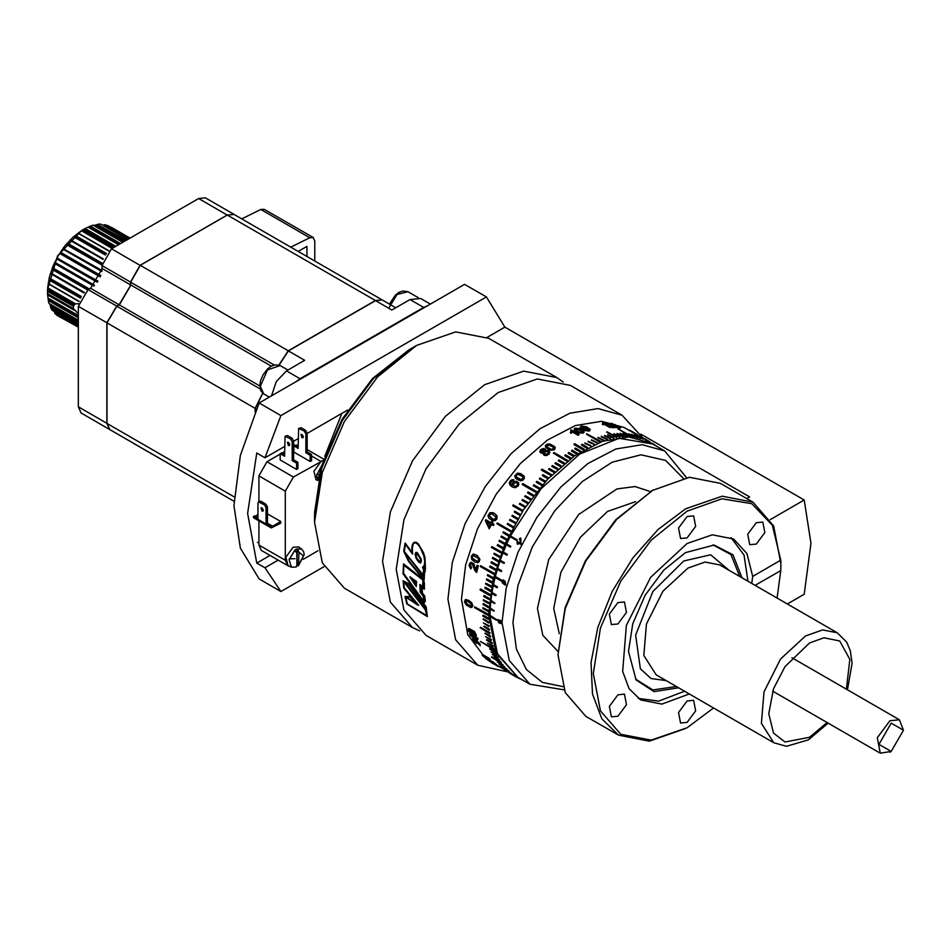 <?xml version="1.0" encoding="UTF-8"?>
<svg xmlns="http://www.w3.org/2000/svg" width="951" height="951" viewBox="0 0 951 951"><rect width="100%" height="100%" fill="white"/><g stroke="black" fill="none" stroke-linecap="round" stroke-linejoin="round"><path stroke-width="1.43" d="M416.324 552.495L417.192 553.066L415.718 552.531L416.609 552.341M416.574 553.042L420.58 559.319L420.354 562.576L418.761 561.815L416.205 557.999L415.373 555.027L415.504 553.494L416.574 553.042M417.192 553.066L420.829 559.081L420.544 562.98L421.448 560.935L421.103 558.926L417.477 552.9M420.485 562.481L416.479 557.833L415.801 553.018M420.544 562.98L418.618 562.136L416.015 558.273L415.052 554.433L415.718 552.543M541.523 470.163L551.045 475.655L551.687 475.024L541.523 470.163M541.392 469.806L542.022 469.164L551.556 474.668M494.318 648.891L480.338 641.402L494.318 648.891L494.175 649.866L480.338 641.402M493.949 649.26L494.175 649.866M574.083 444.592L583.605 450.096L584.294 449.704L574.083 444.592M574.083 444.129L574.761 443.737L584.294 449.241M489.682 633.104L480.552 627.303L490.086 632.795M489.801 633.818L480.16 627.612M508.785 671.608L502.913 668.077L508.785 671.608L508.678 670.752L500.915 666.152L506.681 668.838L506.764 669.694L506.681 668.838M643.031 439.089L637.111 435.665M491.655 662.633L485.747 658.556L467.726 634.721L461.485 599.166L465.586 564.87L477.533 528.792L496.303 494.045L520.28 463.613L547.396 440.111L575.319 425.572L601.638 421.257L624.094 427.522L645.693 439.873M506.764 539.217L506.36 540.073L507.085 539.3L501.641 536.15L507.085 539.3M506.36 540.073L500.915 536.935L501.32 536.067M889.839 752.205L891.206 751.421L880.222 753.156L877.274 737.738L889.839 720.787L899.468 719.824L903.45 730.213L891.206 751.421L878.962 744.348L891.206 723.14L903.45 730.213M574.844 448.943L580.288 452.094L580.966 451.666L574.844 448.943M574.832 448.492L575.51 448.076L580.954 451.214M512.934 505.884L522.456 511.388L522.979 510.58L522.206 511.174L512.934 505.884M512.672 505.682L513.195 504.874L522.717 510.366M619.957 433.775L626.02 436.913L619.957 433.775M620.135 433.264L626.186 436.39M622.929 433.799L628.968 436.961L622.929 433.799M623.119 433.276L629.158 436.45M423.088 574.903L404.044 551.105L405.233 543.913L412.472 554.112L412.401 547.693L413.423 543.449L415.171 542.629L417.679 544.174L420.211 547.55L423.944 556.157L424.728 561.601L424.301 565.476L422.482 567.283L423.302 566.915M424.17 580.015L424.479 573.156L423.932 580.122L408.419 561.245L403.711 551.176L405.067 543.08L412.365 553.423L411.807 547.514L412.496 544.364L413.911 542.439L415.991 542.415L417.988 543.996L423.231 552.888L424.942 557.726L423.516 552.733L418.274 543.829L416.276 542.248L414.065 542.367M404.33 550.95L405.435 544.198M413.709 543.283L414.22 542.783M423.611 578.838L408.954 560.971L405.423 553.446M424.479 573.156L425.418 568.65L424.942 557.726M412.199 552.65L405.067 543.08M423.956 577.507L423.825 572.692M423.373 567.39L424.146 572.823L424.752 564.716L423.373 567.39L424.764 565.893M424.396 572.49L423.231 567.462M412.52 550.879L412.116 547.859L413.423 543.449M412.782 553.934L412.235 551.045M422.482 567.283L423.528 569.697L423.052 575.355L404.044 551.105M408.68 561.126L423.742 579.468L423.04 575.783L404.555 552.305L408.954 560.971M424.669 557.88L425.263 571.67M424.99 571.824L424.205 573.31M423.338 575.783L423.896 578.743L423.682 571.337L423.611 575.628M494.556 573.512L480.564 565.714L494.556 573.512L493.949 574.44L480.338 566.594L480.564 565.714M494.175 573.572L493.949 574.44M491.905 643.102L486.841 639.607L492.285 642.745M492.095 643.744L486.46 639.964M631.488 436.592L617.877 428.735L631.286 437.103L632.07 436.64L631.286 437.103M617.877 428.735L632.07 436.64M498.122 560.662L497.825 561.542L498.479 560.662L493.034 557.524L498.479 560.662M497.825 561.542L492.38 558.403L492.677 557.524M491.215 586.327L491.049 587.183L491.608 586.208L485.771 583.189L491.608 586.208M491.049 587.183L485.604 584.045L485.771 583.189M600.224 441.644L586.553 434.286L600.152 442.144L600.901 441.395L600.152 442.144M586.624 433.787L600.901 441.395M500.939 662.704L491.762 656.772L501.284 662.276M501.272 663.192L491.417 657.2M321.058 461.378L313.925 471.173L316.017 479.684L313.925 471.173L321.058 461.378L323.388 460.45L321.058 461.378M637.527 434.88L638.751 435.867M640.617 436.949L638.775 435.82M471.565 567.676L470.804 568.936L471.565 567.676L470.412 565.025L471.197 563.658L472.195 563.943L475.072 570.897L476.748 572.371L478.365 565.714L477.057 565.239L475.845 570.184L473.8 563.658L471.102 562.231L474.264 564.609M475.595 569.697L475.286 567.676M477.057 565.239L478.365 565.714M477.984 565.774L476.368 572.431M471.185 567.735L470.008 565.94L470.816 563.717M470.804 568.936L469.128 565.417L469.77 563.17L471.102 562.231M473.883 564.668L474.906 567.735M490.454 590.523L490.312 591.367L490.847 590.393L485.402 587.242L490.847 590.393M490.312 591.367L484.867 588.229L485.01 587.373M487.126 337.367L504.874 327.12L804.237 499.964L810.918 543.235L804.237 594.232L787.333 603.992M804.237 499.964L770.298 519.555M746.773 498.574L749.578 496.945L640.808 434.155M422.387 592.889L421.875 587.516L424.36 589.121L424.336 582.999L423.373 579.48L403.581 563.955L402.986 573.643L424.17 602.827L425.287 601.305L424.728 596.099L422.387 592.889L422.149 587.742M423.908 595.908L421.388 592.877M421.78 592.461L420.758 591.914L420.497 585.685M423.124 587.777L421.519 586.173M423.754 587.742L423.326 581.596M424.396 601.686L423.801 596.467M423.777 601.365L403.569 573.322L403.83 565.167M422.72 586.398L419.914 584.532L422.72 586.779L422.803 579.955L403.581 564.965L403.307 573.477L423.873 601.983L423.207 596.265L420.199 592.152L419.914 584.532M423.373 579.48L403.307 564.109M424.336 582.999L423.1 579.635M424.087 589.275L424.063 583.165M424.728 596.099L422.113 593.055M425.287 601.305L424.455 596.253M424.17 602.827L425.014 601.46M423.35 596.063L420.746 592.532L423.623 595.908M420.485 592.069L421.792 592.77L421.555 587.219L420.211 585.269L420.758 591.914M421.745 587.064L423.504 588.455L422.018 586.91M423.029 587.1L423.766 588.407L423.088 580.692L423.302 586.945M423.516 596.455L424.194 596.467L424.158 602.078L423.516 596.455M591.427 440.313L597.549 443.166L591.427 440.313M591.486 439.814L597.597 442.679M513.219 481.087L513.909 479.78L510.663 482.561L510.758 483.94L512.327 485.272L512.482 483.227L514.36 481.444L516.797 481.301L518.426 482.621M515.145 482.668L516.952 482.906L517.534 484.428L516.357 485.961L514.455 486.187L513.326 485.248L514.051 483.263L515.763 482.609L517.38 483.405M509.998 485.034L512.601 487.09L515.608 487.649L518.39 485.628L518.64 482.977M512.256 481.051L513.017 480.802M511.032 481.86L512.054 480.766M510.604 482.882L510.746 481.693M510.758 483.94L510.402 482.597M518.438 482.692L518.866 484.463M518.664 484.178L518.117 486.02M517.915 485.735L517.855 486.33M517.653 486.044L515.608 487.649M515.406 487.364L514.836 487.72M512.874 487.019L510.699 485.818M509.855 484.832L509.308 482.739L510.295 480.826L511.9 479.72L513.909 479.78M513.302 485.058L513.433 483.477L514.943 482.383M495.388 569.28L495.126 570.16L495.756 569.233L490.312 566.095L495.756 569.233M495.126 570.16L489.682 567.01L489.943 566.142M601.222 436.806L607.32 439.766L601.222 436.806M601.317 436.307L607.427 439.255M535.829 492.214L522.42 484.641L536.031 492.499L536.412 491.477L536.031 492.499M522.218 484.356L522.812 483.619L536.412 491.477M533.487 485.806L538.932 488.945L539.526 488.232L538.741 488.648L533.487 485.806M533.297 485.509L533.903 484.784L539.336 487.934M488.505 622.311L488.552 623.071L488.897 622.049L483.453 618.899L488.897 622.049M488.552 623.071L483.06 619.172M130.56 282.102L130.632 285.288L119.148 304.795L116.688 306.139L88.11 289.639L90.571 288.296L102.066 268.788L101.983 265.602L130.56 282.102L140.082 265.281L227.17 215.009L233.994 214.391M382.171 299.945L234.041 214.415L227.301 215.081L140.213 265.365L130.691 282.185L130.774 285.359L119.291 304.879L116.818 306.21L107.011 322.865L107.011 423.433L109.805 429.59L234.017 501.308L133.437 443.237M395.759 307.791L382.219 299.969L375.49 300.635L288.403 350.919L304.724 360.346L286.489 370.866L300.1 378.724L296.106 381.66M286.489 370.866L276.206 381.541L271.546 395.842M427.653 305.711L423.659 307.387L410.047 299.541L391.812 310.062L375.49 300.635M430.399 304.13L420.627 298.483L410.047 299.541M300.1 378.724L423.659 307.387M288.403 350.919L279.071 365.089M262.797 393.262L255.201 408.419L255.201 411.783M382.088 299.886L375.348 300.564L288.26 350.836L278.928 365.041M262.678 393.167L255.058 408.348L255.058 412.104M298.198 251.456L306.9 246.428L306.9 256.485M314.793 261.038L314.793 241.102L313.2 237.572L309.729 237.75L290.768 247.177M241.78 218.885L260.752 209.47L264.212 209.291L313.2 237.572M109.734 429.555L106.881 423.35L106.881 322.793L116.688 306.139M133.39 443.214L104.717 426.666M88.11 289.639L78.303 306.293L78.303 406.85L81.097 413.019L109.662 429.519M233.898 214.344L205.321 197.844L198.593 198.509L111.505 248.782L101.983 265.602M475.559 641.093L472.695 639.036L471.946 639.821L472.588 641.224L473.527 641.77L473.681 640.582L476.665 643.577L476.047 642.198L477.283 642.472L480.291 645.67L480.029 643.946L477.176 641.2M476.665 643.577L476.023 642.436M472.421 639.143L475.298 641.628L475.762 640.891M475.75 641.152L477.366 641.319M476.986 641.687L480.291 645.67M473.527 641.77L473.229 640.392M495.126 652.184L490.062 648.653L495.507 651.792M495.388 652.766L489.682 649.046M631.488 434.75L637.503 438.007L631.488 434.75M631.714 434.238L637.729 437.484M262 507.882L262.963 511.115L262 511.02L261.038 507.786L262 507.882L263.368 510.235M257.923 514.634L255.201 516.215M272.616 526.26L280.783 521.552L267.445 513.849M272.069 525.951L267.445 523.276L266.078 524.06L253.287 516.678L253.846 517.915L271.273 527.971L270.714 526.735L272.069 525.951M257.923 517.784L254.654 515.894L253.287 516.678M271.273 527.971L280.783 523.121L280.783 521.552M257.923 519.353L257.923 503.008L259.754 501.165L260.907 501.284L265.816 504.113L267.445 506.942L267.445 523.276M270.714 526.735L266.078 524.06L266.078 507.727L264.449 504.898L258.399 501.95M499.334 660.256L494.235 656.689L499.679 659.828M499.644 660.767L493.89 657.117M654.597 445.127L652.933 443.689M654.811 444.771L655.073 445.413M606.643 424.408L605.823 422.898L606.643 424.408L607.618 424.503L607.392 423.67L610.067 424.574L612.099 427.653L616.854 427.451L612.563 426.654L612.182 424.978L615.606 426.88M608.723 423.98L610.625 424.289L610.982 425.929M605.632 423.397L607.844 422.85L612.159 424.942M617.092 426.963L611.22 423.147L620.575 427.76L617.092 426.963L612.099 427.653M612.218 427.082L610.97 426.06M607.356 423.694L608.925 423.457M606.845 423.896L607.82 423.98M302.002 437.65L301.039 434.405L302.002 434.5L302.965 437.745L302.002 437.65M303.369 436.866L302.002 434.5M304.189 431.053L305.818 433.882L305.818 452.735L310.169 455.244L310.169 461.532L311.536 460.748L311.536 454.459L307.173 451.951L307.173 433.085L305.544 430.268L301.194 427.748L298.673 428.425L304.189 431.053L305.544 430.268M298.198 446.756L295.202 445.032L293.847 445.817L298.198 448.337L298.673 428.425M305.818 452.735L307.173 451.951M310.169 455.244L311.536 454.459M310.169 461.532L293.847 452.105L293.847 445.817M504.838 543.473L504.458 544.341L505.171 543.544L499.727 540.394L505.171 543.544M504.458 544.341L499.013 541.202L499.394 540.334M488.291 614.726L488.291 615.511L488.695 614.489L474.68 606.869L488.695 614.489M488.291 615.511L474.68 607.653L474.68 606.869M517.808 677.73L519.686 678.812M489.266 598.785L489.171 599.629L489.67 598.631L484.225 595.481L489.67 598.631M489.171 599.629L483.738 596.479L483.821 595.647M665.914 680.547L651.114 678.538L640.38 668.767L635.648 635.149L652.909 591.522L683.828 560.983L710.694 554.742L729.429 570.552M678.55 687.835L654.05 691.567L636.124 679.977L628.445 651.411L632.784 623.713L645.147 595.219L663.643 570.267L685.457 552.662L714.046 545.03L733.043 554.754L742.053 577.839M676.232 686.491L652.885 689.891L635.577 679.18M638.276 698.438L658.722 701.113L684.47 691.258M689.273 694.028L661.944 704.073L640.617 699.936L629.134 688.679L622.632 671.465L626.376 625.449L650.579 577.423L687.097 543.544L712.24 534.807L733.566 538.944L746.915 553.47L752.657 576.377L751.718 583.427M747.973 581.263L744.027 554.98L731.105 537.66M617.924 623.939L626.471 612.408L624.462 601.924L617.924 602.577L609.365 614.108L611.374 624.593L617.924 623.939M756.271 544.067L764.818 532.536L762.809 522.051L756.271 522.705L747.724 534.236L749.733 544.721L756.271 544.067M687.097 722.356L695.645 710.825L693.636 700.34L687.097 700.994L678.538 712.525L680.547 723.01L687.097 722.356M713.535 708.031L687.097 727.693L651.221 740.175L620.801 734.267L600.473 710.872L593.341 673.57L600.473 628.017L620.801 581.168L651.221 540.132L687.097 511.174L721.928 498.823L751.777 503.721L772.355 525.202L780.735 560.163L752.657 576.377M780.735 560.163L780.842 563.741L773.603 525.891L752.99 502.164L722.13 496.172L685.73 508.821L658.128 529.493L632.89 557.845L612.206 591.427L597.858 627.363L591.07 662.538L592.449 693.945L601.852 718.861L618.483 735.147L649.331 741.138L685.73 728.478M780.842 563.741L780.735 570.588L777.038 598.036M617.912 716.174L626.471 704.643L624.462 694.159L617.912 694.812L609.365 706.343L611.374 716.828L617.912 716.174M687.097 537.886L695.645 526.355L693.636 515.87L687.097 516.524L678.55 528.055L680.547 538.539L687.097 537.886M557.964 654.716L565.096 607.594L585.424 560.733L615.832 519.71L653.075 489.967L616.676 519.341L585.816 560.971L565.203 608.497L557.964 654.716L565.203 692.566L585.816 716.293L618.483 735.147M713.072 544.959L731.01 554.588L739.735 576.508M755.106 585.376L780.735 570.588M752.99 502.164L720.335 483.31L689.475 477.319L651.708 490.752M501.581 581.204L494.77 577.281L494.948 576.579L501.962 581.144L502.14 580.443L495.328 576.52L497.337 569.316M513.088 675.008L507.192 671.537L513.088 675.008L511.056 673.118M564.918 455.731L570.35 458.869L571.028 458.37L564.918 455.731M564.858 455.303L565.536 454.804L570.969 457.942M516.571 540.465L509.76 536.53L510.093 535.841L516.904 539.776L516.88 540.56L517.213 539.883L510.414 535.948L541.143 488.731L579.635 454.162L619.125 438.328L652.659 444.022L664.642 450.929L686.551 477.664M652.529 443.285L652.719 444.046M473.158 555.515L478.234 558.344L478.555 560.317L477.378 561.411L472.837 558.594L472.421 556.751L473.432 555.491M473.491 554.183L476.653 555.36L473.871 554.124M477.58 561.363L472.647 558.891L472.017 557.036L472.956 555.586M476.653 555.36L479.494 558.938L479.161 561.363L477.937 562.623L479.363 561.613L479.91 559.129L477.033 555.301M477.937 562.623L474.953 562.077L471.744 559.438L471.292 556.145L473.123 554.207M512.09 516.238L517.534 519.389L518.022 518.557L517.261 519.21L512.09 516.238M511.816 516.072L512.304 515.24L517.748 518.378M597.977 437.829L604.087 440.753L597.977 437.829M598.06 437.329L604.17 440.254M588.122 441.763L594.244 444.592L588.122 441.763M588.17 441.276L594.292 444.105M549.761 452.153L548.049 454.423L545.173 455.16L543.116 454.15L543.223 452.391L541.25 452.7L539.835 451.689L540.727 449.431L543.722 448.48L545.434 449.3L545.339 450.655L548.168 450.37L549.809 452.284M544.127 453.294L545.137 451.903L547.8 451.404L548.489 452.593L547.3 453.924L544.923 454.043L544.091 452.605L545.636 451.238L547.788 451.404M543.984 450.001L544.162 451.083L542.046 451.832L541.048 451.178L541.559 450.31L544.388 450.037M539.835 451.915L541.19 453.092L542.962 452.949M542.973 454.019L544.376 455.398L546.552 455.481L548.953 454.198L549.833 452.569M547.871 451.82L548.501 452.486M541.024 451.131L541.915 449.609L543.913 449.585M515.371 676.494L509.463 673.058L515.371 676.494L513.314 674.628M496.458 620.147L489.646 616.212L496.862 619.909L490.062 615.356L490.229 609.009M493.926 611.136L489.848 608.783L494.33 610.946L490.288 607.939L490.823 601.353M494.544 603.493L490.454 601.139L490.526 600.473L494.936 603.326L490.93 600.307L491.833 593.519M495.566 595.671L491.489 593.317L491.596 592.639L495.958 595.54L496.065 594.862L491.988 592.509L493.26 585.543M497.004 587.706L492.927 585.352L493.07 584.663L497.397 587.611L497.539 586.922L493.462 584.568L495.102 577.471M501.106 571.492L497.016 569.138L497.23 568.436L501.474 571.456L501.688 570.755L497.611 568.401L499.964 561.126M503.733 563.313L499.655 560.947L499.893 560.246L504.101 563.313L504.339 562.6L500.262 560.246L502.96 552.935M506.752 555.122L502.663 552.769L502.936 552.067L507.097 555.158L507.37 554.457L503.293 552.103L506.336 544.78M510.128 546.968L506.039 544.614L506.348 543.913L510.449 547.039L510.758 546.35L506.681 543.996L510.057 536.709M564.05 689.855L529.933 684.245L509.284 660.481L502.033 622.584L506.134 588.289L518.081 552.21L536.863 517.451L560.828 487.019L587.944 463.517L615.868 448.991L642.187 444.664L664.642 450.929M562.861 686.67L542.32 682.342L526.414 669.468L516.357 649.022L512.922 622.584L517.915 585.578L532.358 546.932L554.623 510.925L582.25 481.586L612.159 462.162L641.01 454.816L665.605 460.379L683.198 478.234M559.354 633.723L553.744 608.438L560.864 572.431L580.443 537.184L607.606 511.46L635.589 501.676M557.975 651.494L542.771 635.268L537.41 608.438L548.703 559.545L578.66 514.515L616.926 488.921L635.042 486.532L650.294 491.584M529.933 684.245L517.962 677.338L497.444 653.86L490.062 616.45M536.447 482.347L541.892 485.485L542.498 484.784L541.713 485.165L536.447 482.347M536.269 482.026L536.875 481.325L542.32 484.475M496.945 665.022L496.089 664.476M489.706 661.444L490.716 661.563M490.645 661.955L491.798 662.3M491.631 662.562L489.361 660.648M492.856 663.239L494.14 663.846M494.092 663.917L498.586 666.271M494.805 664.428L498.36 666.627M491.596 662.728L494.734 664.535M520.53 541.559L520.185 538.789L520.851 541.654L519.294 538.92M520.851 542.379L520.958 538.29L520.256 538.064L520.851 542.379L520.245 542.213L520.256 538.064M496.422 654.989L490.978 651.851L496.791 654.585M496.695 655.548L490.978 651.851M508.785 534.973L508.357 535.841L509.094 535.08L503.65 531.93L509.094 535.08M508.357 535.841L502.913 532.691L503.341 531.835M505.67 585.127L505.112 581.049L505.67 585.127L505.029 585.02L505.54 584.235M503.768 582.868L503.15 582.309L503.697 580.169L502.817 579.967L502.14 582.63L504.173 584.378L504.862 581.893L505.159 584.306M504.173 584.378L504.399 583.807M504.731 581.12L503.828 583.332L502.77 582.381L502.817 579.967M515.371 522.468L515.192 523.466L515.668 522.622L509.938 519.329L515.668 522.622M514.907 523.312L509.463 520.161L509.938 519.329M604.432 435.938L610.53 438.922L604.432 435.938M604.551 435.427L610.649 438.411M640.439 438.173L643.114 438.934L636.908 436.093M637.134 435.617L643.114 438.934M416.312 586.601L416.479 581.406L409.822 577.043L416.312 586.601L416.205 581.56L409.952 576.805M415.932 582.143L412.413 578.993M415.991 585.21L412.021 579.361M415.944 583.629L414.874 582.036M415.932 581.691L415.932 582.511L410.903 577.828L415.932 581.691M413.59 581.073L410.654 577.887L416.003 585.792L413.59 581.073M415.932 582.856L414.101 581.43L415.956 584.211L415.932 582.856M489.171 629.586L484.13 626.15L489.575 629.3M489.266 630.311L483.738 626.447M501.07 623.594L501.819 622.465L500.666 620.492L497.528 619.588L500.274 620.718L501.07 623.594L498.776 622.798L497.528 619.588M500.987 622.441L498.645 622.12L497.789 620.195L500.987 622.441M498.645 622.12L498.027 620.278M548.751 469.437L554.195 472.576L554.837 471.969L548.751 469.437M548.62 469.069L549.274 468.451L554.718 471.601M500.915 666.152L506.36 669.29M488.778 625.996L488.85 626.733L489.183 625.71L483.334 622.846L489.183 625.71M488.85 626.733L483.334 622.846M558.368 460.866L563.812 464.005L564.478 463.458L558.368 460.866M558.285 460.462L558.95 459.915L564.395 463.054M488.339 618.554L488.362 619.327L488.743 618.305L483.298 615.166L488.743 618.305M488.362 619.327L482.918 616.177L482.894 615.416M522.242 500.476L527.686 503.614L528.233 502.841L527.448 503.376L522.242 500.476M522.004 500.238L522.551 499.453L527.995 502.603M488.552 606.869L488.505 607.689L488.945 606.679L483.5 603.528L488.945 606.679M488.505 607.689L483.06 604.539L483.108 603.73M488.362 610.827L488.339 611.624L488.766 610.613L482.918 607.689L488.766 610.613M488.339 611.624L482.894 608.485L482.918 607.689M629.479 430.625L630.751 430.696L629.384 430.565M637.396 435.082L636.706 434.678M636.944 434.31L630.846 430.767M629.003 430.363L629.669 430.102M622.097 415.254L570.386 385.405L537.279 378.974L498.229 392.549L459.167 424.075L426.06 468.736L403.937 519.733L396.175 569.316L403.937 609.924L426.06 635.387L477.771 665.236L455.648 639.785L447.873 599.166L452.272 562.421L465.075 523.775L485.188 486.532L510.877 453.924L539.93 428.746L569.839 413.174L598.036 408.55L622.097 415.254L642.852 437.876M419.581 630.905L412.449 627.529L390.326 602.078L382.564 561.459L390.326 511.876L412.449 460.878L445.567 416.217L484.618 384.691L523.668 371.116L556.775 377.547L563.265 382.029M556.775 377.547L488.743 338.271L455.636 331.84L416.574 345.415L377.523 376.941L344.417 421.59L322.294 472.599L314.531 522.182L322.294 562.79L344.417 588.253L412.449 627.529M416.574 345.415L409.774 349.35L373.327 378.76L342.419 420.449L321.771 468.047L314.531 514.325L314.531 522.182M517.285 676.934L495.946 652.79L488.695 614.881L492.796 580.585L504.755 544.507L523.525 509.76L547.503 479.316L574.618 455.826L602.53 441.288L628.849 436.961L651.304 443.225M507.727 671.905L477.771 665.236M628.694 434.286L634.721 437.508L628.694 434.286M628.908 433.763L634.935 436.996M571.527 451.083L576.972 454.221L577.649 453.782L571.527 451.083M571.492 450.631L572.169 450.192L577.614 453.33M482.359 655.025L490.882 660.85L483.393 656.416L482.098 655.168L482.668 654.55L482.098 655.001M487.435 658.853L483.084 655.833L486.9 657.747L488.992 659.721L484.285 656.891M490.942 660.814L489.349 658.496L482.668 654.55M488.552 658.841L487.744 658.377M546.468 446.007L549.119 445.175L553.09 447.101L553.744 448.658L551.116 449.3L546.73 446.732L547.348 444.973L550.879 445.401L553.981 448.064M554.278 449.359L552.044 450.227L549.298 449.764L545.886 447.636L545.422 445.532L547.205 444.165L549.892 444.022L554.754 446.685L555.241 447.897L554.35 449.775L555.229 447.695M545.339 446.994L549.88 450.358L554.35 449.775M542.51 475.69L547.954 478.84L548.584 478.175L542.51 475.69M542.355 475.345L542.985 474.692L548.43 477.83M520.316 678.812L522.206 679.906M425.311 608.925L404.591 581.929M417.037 604.254L406.196 596.931M410.88 596.895L404.983 596.55L406.802 603.921L427.32 616.593L425.917 606.988L408.668 584.092L403.093 580.669L403.723 587.956L411.545 597.715L409.869 596.55L404.983 596.55M427.32 616.593L426.203 606.821L408.942 583.938L403.093 580.669M426.785 615.654L407.028 603.802L405.376 596.99L418.713 605.371L404.282 587.813L403.747 581.75M407.313 603.635L405.744 597.24M426.797 613.597L425.953 608.759M408.526 584.366L425.596 606.952L425.263 609.353L403.902 581.501L408.526 584.366M405.673 596.931L410 596.931L417.751 605.086L405.673 596.931M404.282 587.813L403.438 581.311L425.252 609.698L426.916 616.07L407.028 603.802M418.713 605.371L404.009 587.968M425.798 608.01L426.868 615.024L425.798 608.01M514.515 512.209L519.959 515.359L520.459 514.539L519.686 515.169L514.515 512.209M514.241 512.018L514.753 511.21L520.197 514.348M490.978 522.622L485.878 519.733L485.379 520.732L489.171 528.72L491.239 524.393L493.426 525.594L494.033 524.381L492.154 523.3L492.82 521.956L491.631 521.326L492.82 521.956M489.171 528.72L491.524 524.56M488.992 526.711L487.162 522.04M485.878 519.733L490.954 522.67L491.631 521.326M492.523 521.837L492.154 523.3M491.845 523.181L494.033 524.381M493.724 524.263L493.117 525.475M488.85 527.009L490.359 523.882L486.829 521.849L488.85 527.009M648 441.347L650.365 442.69M649.878 442.429L644.647 438.91M644.719 438.791L650.151 441.942M609.948 427.629L611.018 427.118L609.948 427.629L603.849 424.11M611.018 427.118L603.124 422.565L602.292 424.265L603.219 424.8L603.98 423.766L603.647 424.491M610.15 427.118L604.004 423.575L603.778 424.277M603.849 423.968L603.219 424.8M603.421 424.277L602.494 423.742M602.565 422.565L602.851 423.1M288.878 566.023L287.666 565.572L285.264 560.282L285.264 491.144L293.431 477.01L323.447 460.248M318.038 550.795L303.203 559.354M298.198 444.949L295.749 445.353M284.587 451.63L282.007 453.128M280.236 454.15L267.041 461.77L258.874 475.904L258.874 501.676M258.874 520.815L258.874 545.042L261.263 550.332L287.666 565.572M539.455 478.971L544.899 482.109L545.517 481.432L544.733 481.788L539.455 478.971M539.288 478.638L539.906 477.961L545.351 481.111M511.198 530.884L497.278 522.907L511.198 530.884L510.449 531.621L496.85 523.763L497.278 522.907M510.889 530.765L510.449 531.621M495.697 664.892L496.137 664.392L492.82 661.67L491.584 661.611L494.033 663.667L492 661.979M491.703 661.432L490.859 660.85M495.828 664.868L492.82 661.67M495.744 664.82L492.963 663.085M490.252 661.254L489.539 661.088M485.664 658.33L489.385 660.172M489.23 660.422L491.857 662.217M492.511 662.146L491.584 661.611M511.816 674.437L517.261 677.576M503.008 547.752L502.651 548.632L503.352 547.8L497.908 544.661L503.352 547.8M502.651 548.632L497.207 545.482L497.563 544.614M524.964 496.695L530.396 499.834L530.967 499.073L530.171 499.584L524.964 496.695M524.738 496.434L525.297 495.673L530.741 498.811M519.591 504.327L525.035 507.465L525.57 506.681L524.786 507.252L519.591 504.327M519.341 504.101L519.888 503.305L525.321 506.455M502.948 668.042L496.85 665.165L510.889 673.367L508.88 671.465M510.889 673.367L496.85 665.165M551.925 466.465L557.369 469.616L558.023 469.021L551.925 466.465M551.818 466.085L552.472 465.491L557.916 468.641M516.203 477.022L516.286 475.357L518.057 474.371L522.931 476.831M521.053 475.393L522.824 476.689M515.394 478.175L520.447 480.814L522.777 480.207L524.37 478.27L524.001 476.082L523.965 478.424L521.909 480.279L519.222 480.362L516.262 478.888L514.646 475.987L517.487 473.087L520.661 473.539L523.942 475.975M519.329 474.573L520.375 474.846M516.013 476.308L517.142 474.252M522.848 476.724L522.836 478.436L520.779 479.435L515.965 476.665M497.825 657.688L492.38 654.538L498.181 657.272M498.122 658.211L492.38 654.538M568.211 453.342L573.655 456.48L574.333 456.005L568.211 453.342M568.175 452.902L568.853 452.426L574.285 455.577M616.937 433.918L623 437.02L616.937 433.918M617.104 433.394L623.167 436.497M78.303 313.687L74.82 310.145M74.023 310.192L47.609 294.774L75.498 310.537M47.609 294.774L47.562 291.339L73.334 306.222L73.762 309.871M47.55 292.444L47.55 289.484L57.512 255.95L81.572 230.558L84.152 229.072L82.048 230.308L112.777 248.056M56.846 315.245L78.303 327.192M78.303 326.633L55.051 313.771M54.754 313.045L54.504 311.821M78.303 325.385L52.103 310.252L78.303 325.408M52.103 310.252L50.843 308.088L78.303 323.946M78.303 323.269L50.653 307.304L50.843 308.088M50.653 307.304L50.379 305.604L78.303 321.735M49.607 303.761L50.379 305.604M78.303 320.249L48.977 303.321L78.303 320.332M48.977 303.321L48.299 300.552L78.303 317.872M78.303 317.123L48.216 299.755L48.299 300.552M48.216 299.755L47.705 295M47.621 294.953L73.809 309.967M73.334 306.222L74.891 304.308L47.633 288.581L47.562 291.339M47.633 288.581L47.669 287.808L75.498 303.88L78.541 303.726M81.001 297.057L49.095 278.631L47.669 287.808M48.109 283.671L79.052 301.562M49.095 278.631L49.202 277.918L81.346 296.474M83.973 292.956L50.379 273.555L49.202 277.918M50.379 273.555L84.187 292.73L50.665 273.377L52.424 267.659L89.335 288.973M93.721 286.073L54.278 263.296L52.424 267.659M54.278 263.296L94.09 285.728M97.668 281.579L57.001 258.101L54.564 262.916M57.001 258.101L97.977 281.104M100.247 276.872L59.628 253.418L57.191 257.555M59.628 253.418L100.473 276.337M101.912 270.964L63.051 248.532L60.02 252.978M63.051 248.532L101.971 270.464M101.983 265.079L66.154 244.407L63.253 248.116M66.154 244.407L66.653 243.943L102.007 264.366M105.288 255.034L73.536 236.704L66.653 243.943M73.536 236.704L74.119 236.264L105.656 254.476M112.099 248.449L81.382 230.713L74.119 236.264M81.382 230.713L82.048 230.308M74.891 304.308L75.498 303.88M114.905 246.82L84.152 229.072L84.936 228.62L115.677 246.38M115.76 246.333L84.936 228.62M118.518 244.74L88.134 227.194L85.15 228.561M88.134 227.194L89.584 226.457L119.885 243.955M120.539 243.563L90.309 226.112L89.584 226.457M90.309 226.112L93.055 225.197L122.715 242.315M122.798 242.267L93.055 225.197M124.201 241.459L95.825 225.066L93.662 225.446M95.825 225.066L97.418 224.436L125.544 240.674M126.138 240.33L97.418 224.436M98.191 224.198L100.735 224.079L127.517 239.545M127.541 239.521L100.735 224.079M127.589 239.497L102.744 225.209M102.874 225.232L104.574 224.769L128.837 238.772M129.348 238.487L104.574 224.769M105.359 224.638L129.859 238.19L107.606 225.351M111.469 227.42L129.99 238.119L111.469 227.42M47.609 290.091L73.762 305.2M79.135 301.312L48.299 283.505M80.431 298.139L48.977 279.974M73.334 308.445L47.562 293.562M84.461 292.456L50.843 273.044M87.611 289.924L52.103 269.418M94.553 285.3L55.051 262.488M97.18 282.257L56.846 258.957M100.782 275.517L60.721 252.384M101.828 271.57L62.944 249.126M102.137 263.189L67.569 243.23M103.112 259.445L70.124 240.401M106.393 253.453L75.248 235.479M108.664 250.933L77.994 233.221M114.12 247.284L83.367 229.524M493.082 577.851L492.868 578.719L493.462 577.768L487.637 574.701L493.462 577.768M492.868 578.719L487.423 575.569L487.637 574.701M513.088 526.592L512.637 527.448L513.385 526.735L507.644 523.454L513.385 526.735M512.637 527.448L507.192 524.298L507.644 523.454M501.272 552.055L500.939 552.923L501.629 552.079L491.75 546.552L501.629 552.079M500.939 552.923L491.417 547.431L491.75 546.552M581.489 445.08L586.933 448.23L587.611 447.862L581.489 445.08M581.501 444.616L582.19 444.248L587.623 447.386M502.651 665.034L497.207 661.884L502.984 664.583M503.008 665.486L497.207 661.884M489.801 594.672L489.682 595.516L490.205 594.53L480.671 589.026L490.205 594.53M489.682 595.516L480.16 590.024L480.279 589.18M613.87 434.191L619.945 437.27L613.87 434.191M614.025 433.68L620.1 436.747M475.334 638.822L473.301 636.873M474.371 636.207L469.925 633.639L469.806 634.733L476.142 640.831L477.402 640.962L476.499 638.715M477.033 641.343L475.845 638.335L478.091 639.048L475.167 635.898M471.423 635.791L474.953 637.824L475.797 640.011L471.423 635.791M474.597 635.696L474.632 636.956L469.556 634.02M475.559 636.124L474.299 635.981M475.904 637.087L475.191 636.492M477.771 638.169L475.524 637.467M477.711 639.417L477.402 638.549M492.166 513.897L495.946 517.094L495.162 519.08L492.808 519.175L489.301 515.846L490.324 514.004L492.368 513.968M492.238 520.423L488.921 518.295L487.97 515.763L489.908 512.672L493.058 512.744M494.508 513.445L496.802 515.87L496.838 518.961L497.004 515.763L494.508 513.445M492.987 519.234L492.238 518.889M496.529 518.842L494.829 520.53L492.689 520.601L495.138 520.649L496.838 518.961M491.762 518.628L488.992 515.727L489.658 514.134L491.512 513.683M492.083 520.363L492.689 520.601M634.222 435.356L640.213 438.649L634.222 435.356M634.46 434.845L640.451 438.138M607.618 435.201L613.704 438.221L607.618 435.201M607.748 434.69L613.835 437.71M280.914 415.575L486.389 296.95L464.611 284.373L259.147 402.998L240.425 455.458L233.97 505.528L240.425 548.133L259.147 578.981L280.914 591.546L264.937 567.783L256.77 563.063L247.581 513.385L256.77 453.08L264.937 457.788L280.914 415.575L259.147 402.998M486.389 296.95L504.874 327.12M280.914 591.546L324.148 566.582M324.766 456.409L341.861 413.376M264.937 457.788L284.587 446.447M288.949 443.927L289.484 443.618M293.574 441.264L298.198 438.589M302.549 436.081L303.096 435.76M307.173 433.406L347.757 409.976M278.215 560.115L264.937 567.783M270.048 555.396L256.77 563.063M491.049 639.868L485.604 636.718L491.441 639.524M491.215 640.534L485.604 636.718M492.868 646.24L487.423 643.09L493.248 645.872M493.082 646.858L487.423 643.09M581.596 426.559L588.895 429.4L588.098 430.173L586.113 429.911L581.917 427.534L582.143 426.321L585.424 427.047L588.895 429.4M589.251 430.553L586.232 430.565L582.701 429.056L580.324 427.106L581.18 425.893L586.624 426.892L590.036 429.281L589.192 431.053L590.119 430.28M580.158 427.225L584.746 430.601L589.192 431.053M582.856 431.849L580.015 432.206L575.403 429.317L578.517 429.281L582.761 432.027M578.886 429.436L582.868 431.754M583.165 432.741L580.574 433.002L577.138 431.766L574.368 429.733L574.891 428.176L580.074 428.651L583.973 431.314L583.094 433.24L584.045 432.348M574.131 428.996L574.547 430.541L577.602 432.539L583.094 433.24M575.819 429.056L576.888 428.425M575.403 429.317L575.89 428.556M288.403 445.508L287.44 442.263L288.403 442.358L289.366 445.603L288.403 445.508M289.758 444.723L288.403 442.358M290.578 438.898L292.207 441.728L292.207 460.593L296.569 463.101L296.569 469.39L297.925 468.605L297.925 462.317L293.574 459.797L293.574 440.943L291.933 438.114L287.582 435.606L285.062 436.271L290.578 438.898L291.933 438.114M284.587 454.614L281.591 452.89L280.236 453.675L284.587 456.183L285.062 436.271M292.207 460.593L293.574 459.797M296.569 463.101L297.925 462.317M296.569 469.39L280.236 459.963L280.236 453.675M584.817 443.356L590.94 446.162L584.817 443.356M584.841 442.869L590.963 445.674M289.354 558.796L294.929 558.689L289.354 558.796M296.153 567.058L291.327 567.105L289.14 559.604L294.929 550.07L297.104 548.81L297.104 565.619L298.543 565.679L299.018 552.162L297.271 548.929L296.831 565.821L298.543 565.679L299.018 552.162L297.104 548.81L294.929 550.07L296.831 553.411L296.831 565.738L296.153 567.058L291.327 567.105L289.14 559.604L295.095 550.189L296.831 553.411L296.831 565.738M293.027 547.324L285.894 557.12L287.987 565.631L285.894 557.12L293.027 547.324L298.733 546.991L293.027 547.324M490.312 636.528L485.26 633.069L490.704 636.207M490.454 637.218L484.867 633.39M319.239 474.811L316.849 474.335L316.719 476.915L318.621 477.402M645.563 440.147L648.213 440.967L642.139 437.817M642.258 437.591L648.213 440.967M567.01 460.962L553.399 453.104L567.069 461.378L567.676 460.439L567.069 461.378M553.399 453.104L554.064 452.581L567.676 460.439M492.095 582.095L491.905 582.963L492.475 582L486.65 578.957L492.475 582M491.905 582.963L486.46 579.825L486.65 578.957M527.746 492.987L533.178 496.125L533.761 495.376L532.976 495.851L527.746 492.987M527.532 492.713L528.102 491.964L533.547 495.102M488.85 602.863L488.778 603.683L489.254 602.672L483.405 599.712L489.254 602.672M488.778 603.683L483.334 600.533L483.405 599.712M657.01 446.411L655.132 445.318M471.351 606.298L466.608 603.647L465.812 600.889M465.598 601.579L466.822 601.032L470.365 603.16L471.625 605.133L471.173 606.405M465.194 601.817L466.18 603.136M465.408 599.712L470.483 602.102L472.445 606.298L470.757 607.594L466.204 604.991L464.421 601.828L465.419 599.617M471.851 607.499L472.849 605.739L471.862 602.934L468.867 600.438L465.812 599.475M468.843 605.24L465.776 603.374M468.439 605.478L469.307 605.502M470.46 606.049L468.902 605.739M470.769 606.156L470.067 606.286M471.03 606.215L470.365 606.393M471.244 606.239L470.626 606.453M578.172 435.308L579.207 434.393L578.172 435.308L572.038 431.778L571.789 432.574L572.086 431.445L571.931 432.253M579.207 434.393L571.325 429.84L570.338 432.8L571.278 433.335L571.789 432.574M578.244 434.821L572.098 431.409M571.86 432.075L571.278 433.335M571.337 432.836L570.41 432.301M570.707 430.114L570.909 430.958M468.546 628.849L473.491 631.321L476.13 634.721L475.369 635.946L470.757 633.437L468.296 630.691L468.486 628.647M472.564 633.889L469.2 629.859L474.573 633.045L475.131 634.947L472.088 633.616L469.307 631.381L469.212 629.859M476.475 635.458L474.561 631.535L468.926 628.468M475.013 634.971L472.932 633.521M612.777 424.265L618.566 427.272L612.492 424.063L615.059 424.621L618.554 427.272M616.89 427.486L619.802 428.39L620.528 427.867M555.134 463.613L560.579 466.751L561.233 466.18L555.134 463.613M555.039 463.22L555.693 462.65L561.138 465.788M606.69 432.265L616.854 437.674L606.69 432.265M606.821 431.754L616.985 437.151M496.695 564.977L496.422 565.857L497.064 564.953L491.619 561.815L497.064 564.953M496.422 565.857L490.978 562.707L491.263 561.839M499.644 556.359L499.334 557.238L500 556.371L494.211 553.22L500 556.371M499.334 557.238L493.89 554.088L494.211 553.22M517.76 544.186L517.76 542.569L520.97 544.424L521.588 543.877L517.154 541.404L517.273 543.913L518.081 544.281L518.117 543.033M521.588 543.877L517.154 541.404M520.97 544.424L521.267 543.782M504.458 667.222L499.013 664.083L504.791 666.77M504.838 667.661L499.013 664.083M408.407 350.146L372.578 378.51L342.11 419.153L321.7 465.788L314.531 512.732M260.301 386.391L263.689 393.88L260.943 390.944L259.813 385.726L260.455 381.006L263.023 374.765L267.481 368.988L270.94 366.337L274.815 364.804L280.034 365.541L267.433 369.927L260.301 386.391M316.909 477.01L318.014 480.112L321.83 465.36L317.028 474.418M102.054 268.408L130.632 284.908M130.762 284.991L271.308 366.123M256.366 409.096L255.201 408.419M130.691 282.185L274.102 364.97M259.813 386.011L119.291 304.879M260.217 389.007L116.818 306.21M375.348 300.564L227.301 215.081M288.26 350.836L140.213 265.365M255.058 408.348L107.011 322.865M234.184 496.85L107.011 423.433M260.752 209.47L309.729 237.75M119.148 304.795L90.571 288.296M106.881 322.793L78.303 306.293M106.881 423.35L78.303 406.85M227.17 215.009L198.593 198.509M140.082 265.281L111.505 248.782M267.445 506.942L266.078 507.727M265.816 504.113L264.449 504.898M260.907 501.284L259.552 502.069M301.194 427.748L299.827 428.532M305.818 433.882L307.173 433.085M837.225 632.795L719.657 564.918L705.095 562.089L687.906 568.056L662.966 591.201L646.418 624.022L643.875 655.453L656.154 674.901L773.722 742.779L761.442 723.331L763.986 691.9L780.533 659.079L805.473 635.934L822.663 629.966L837.225 632.795L846.592 642.068L850.301 650.662L852.06 663.287L847.412 689.772M827.156 722.522L809.563 737.287L785.062 741.994L773.543 733.126L768.741 713.714L773.543 688.762L785.062 666.58L809.563 643.007L823.875 637.741L839.757 640.998L849.861 659.376L846.402 689.19M311.536 456.028L320.653 461.294M267.041 461.77L293.431 477.01M258.874 475.904L285.264 491.144M258.874 545.042L285.264 560.282M523.811 475.785L524.203 476.368M48.109 298.115L78.303 315.542M47.633 289.318L74.297 304.7M79.064 301.538L48.251 283.755M78.303 316.291L48.18 298.899M80.752 297.52L49.072 279.237M78.303 322.401L50.546 306.377M88.265 289.556L52.257 268.764M88.681 289.33L52.269 268.301M94.185 285.657L54.754 262.892M78.303 325.777L54.564 312.071M97.525 281.781L57.036 258.399M100.568 276.075L60.317 252.835M101.9 271.059L63.146 248.686M102.054 263.891L67.057 243.694M103.231 259.112L70.326 240.104L103.231 259.1M70.303 239.795L103.326 258.862M105.977 254.012L74.642 235.931M108.818 250.779L78.172 233.078L108.842 250.755M113.431 247.676L82.689 229.928M88.835 226.849L119.172 244.359M96.574 224.816L124.795 241.114M103.647 225.102L128.088 239.212M389.375 304.106L395.39 295.131L398.849 292.48L402.725 290.958L407.955 291.695L396.995 294.501L388.733 308.279M493.391 512.898L493.973 513.148M287.582 435.606L286.227 436.39M292.207 441.728L293.574 440.943M303.369 555.8L299.018 564.478L303.369 555.8L299.018 552.162L303.369 555.8M297.271 548.929L301.693 549.155L298.733 546.991L301.693 549.155L297.271 548.929M280.034 365.541L287.88 370.07M263.689 393.88L269.311 397.126M772.723 691.092L880.222 753.156M791.969 657.771L899.468 719.824M317.919 480.528L316.017 479.684L317.919 480.528M828.166 723.105L808.362 739.926L786.429 746.25L773.722 742.779M515.668 676.006L516.595 676.553M323.804 459.202L307.173 449.609M81.572 230.558L84.152 229.072M85.103 228.537L115.844 246.285M423.207 308.279L422.66 307.969M407.955 291.695L418.214 297.615M304.165 554.706L298.543 565.679L304.165 554.706L303.631 551.711L301.693 549.155L303.631 551.711L304.165 554.706M257.483 542.26L258.874 543.069L257.483 542.26M291.327 567.105L287.987 565.631L291.327 567.105"/></g></svg>
